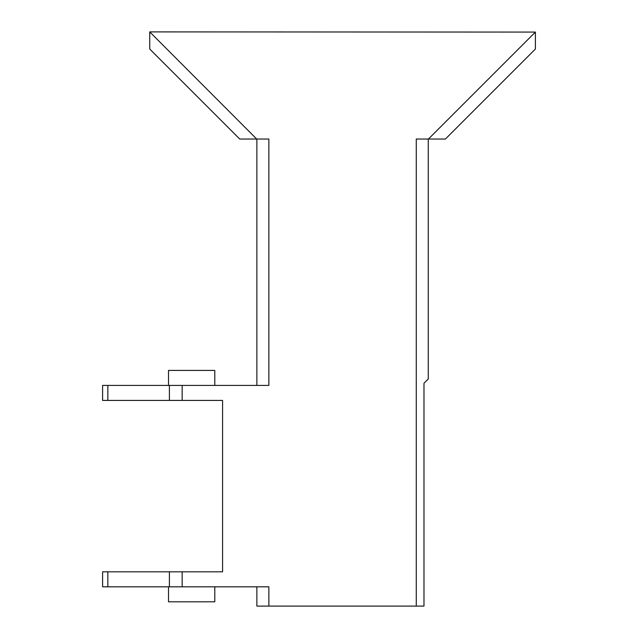 <?xml version="1.0" encoding="UTF-8"?>
<svg xmlns="http://www.w3.org/2000/svg" width="638" height="638" viewBox="0 0 638 638"><rect width="100%" height="100%" fill="white"/><g stroke="black" fill="none" stroke-linecap="round" stroke-linejoin="round"><path stroke-width="0.96" d="M535.394 49.038L535.394 32.075L428.441 139.028L445.412 139.028L535.394 49.038M428.441 139.028L416.271 139.028L416.271 606.1L423.983 606.1L423.983 383.279L428.265 378.988L428.265 139.028M149.739 32.075L149.739 49.038L239.729 139.028L256.691 139.028L149.739 31.9L535.394 32.075M256.867 586.816L256.867 606.1L268.861 606.1L268.861 586.816L182.157 586.816L182.157 571.815L222.582 571.815L222.582 400.417L222.582 571.815M256.867 139.028L256.867 385.416M222.582 400.417L182.157 400.417L182.157 385.416L268.861 385.416L268.861 139.028L256.691 139.028M268.861 606.1L416.271 606.1M182.157 385.416L102.606 385.416L102.606 400.417L107.838 400.417L107.838 385.416M107.838 586.816L107.838 571.815L102.606 571.815L102.606 586.816L182.157 586.816M182.157 400.417L107.838 400.417M107.838 571.815L182.157 571.815M169.397 400.417L169.397 385.416M169.397 586.816L169.397 571.815M214.791 385.416L214.791 370.423L168.512 370.423L168.512 385.416M168.512 586.816L168.512 601.817L214.791 601.817L214.791 586.816"/></g></svg>
